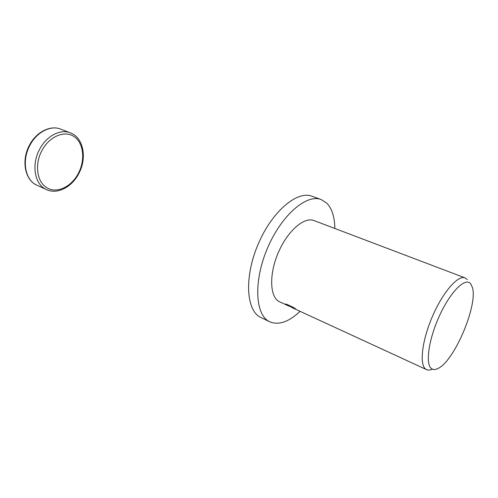 <?xml version="1.0" encoding="UTF-8"?>
<svg xmlns="http://www.w3.org/2000/svg" width="498" height="498" viewBox="0 0 498 498"><rect width="100%" height="100%" fill="white"/><g stroke="black" fill="none" stroke-linecap="round" stroke-linejoin="round"><path stroke-width="0.75" d="M300.089 311.331C288.809 321.951 278.712 325.443 269.798 321.814L269.144 321.478C255.069 314.437 253.438 280.853 267.526 248.06C281.451 215.186 306.544 193.71 321.104 199.524L326.638 203.01C331.917 208.407 334.656 216.898 334.849 228.476M269.798 321.814L260.329 317.226C246.074 310.098 244.188 276.664 258.169 244.138C271.976 211.538 297.144 190.336 311.904 196.218L321.104 199.524M291.498 307.303L293.247 308.181L291.498 307.303M432.413 369.136C430.166 370.201 428.224 370.369 426.593 369.641L425.871 369.223C419.21 365.046 421.85 340.943 432.376 316.579C442.815 292.177 457.986 274.815 465.088 277.884L467.311 279.552M290.732 306.874L278.849 301.477C269.636 296.223 269.082 273.626 278.482 252.2C287.769 230.711 304.284 216.568 314.014 220.57L465.088 277.884M287.215 305.405L285.535 304.459L290.676 306.5L285.429 304.085L286.4 304.154L292.911 307.148L295.656 308.847L292.762 307.615L293.241 308.106L296.852 309.843M431.635 368.694C425.055 364.542 428.616 339.038 439.796 315.078C450.889 291.037 465.611 276.894 470.772 283.885L472.515 287.757C477.725 305.342 455.035 359.413 438.844 368.022C435.918 369.753 433.521 369.977 431.635 368.694M290.994 306.264L290.764 306.731M294.405 308.704L293.247 308.181M290.826 306.189L290.676 306.5M60.638 129.113C50.329 124.867 36.23 132.001 29.463 145.198C21.028 160.449 24.937 180.295 37.064 185.306L35.806 184.671C24.937 179.099 21.781 160.088 29.892 145.335C36.709 132.057 50.684 124.973 60.638 129.113L70.367 132.854C60.457 128.727 46.463 135.935 39.591 149.369C31.418 164.29 34.474 183.438 45.299 188.991L46.551 189.626C57.438 194.793 72.061 186.955 78.833 173.472M78.46 173.148C71.756 186.538 57.164 193.809 47.26 187.945C37.07 182.685 34.231 164.633 41.932 150.577C49.339 136.328 64.696 130.034 74.109 136.614C83.645 142.994 85.432 159.895 78.46 173.148M78.852 173.435C87.218 158.078 83.558 137.604 70.367 132.854M37.064 185.306L46.551 189.626M292.762 307.615L292.973 307.185M296.129 309.507L426.593 369.641"/></g></svg>
